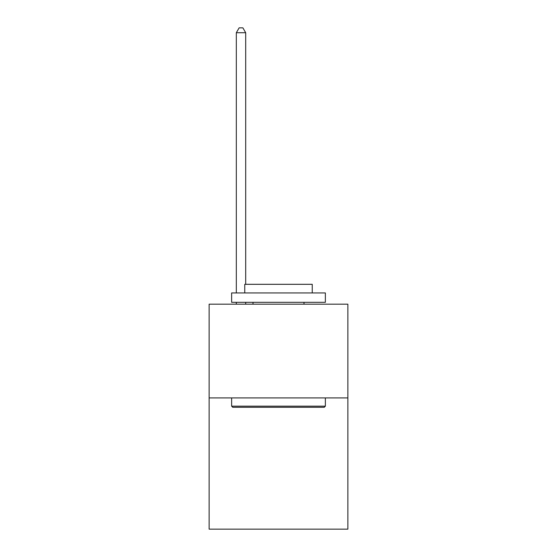 <?xml version="1.0" encoding="UTF-8"?>
<svg xmlns="http://www.w3.org/2000/svg" width="557" height="557" viewBox="0 0 557 557"><rect width="100%" height="100%" fill="white"/><g stroke="black" fill="none" stroke-linecap="round" stroke-linejoin="round"><path stroke-width="0.84" d="M347.867 397.921L347.867 529.15L209.133 529.15L209.133 304.185L347.867 304.185L347.867 397.921L209.133 397.921M232.756 407.292L231.635 406.171L325.365 406.171L324.244 407.292L232.756 407.292M325.365 292.933L325.365 302.312L231.635 302.312L231.635 292.933L325.365 292.933M244.753 292.933L244.753 284.314L312.247 284.314L312.247 292.933M325.365 397.921L325.365 406.171M231.635 397.921L231.635 406.171M303.997 302.312L303.997 304.185M253.003 302.312L253.003 304.185M245.693 304.185L245.693 302.312M245.693 284.314L245.693 32.724L236.321 32.724L236.321 292.933M236.321 304.185L236.321 302.312M236.321 32.724L239.134 27.85L242.88 27.85L245.693 32.724"/></g></svg>
